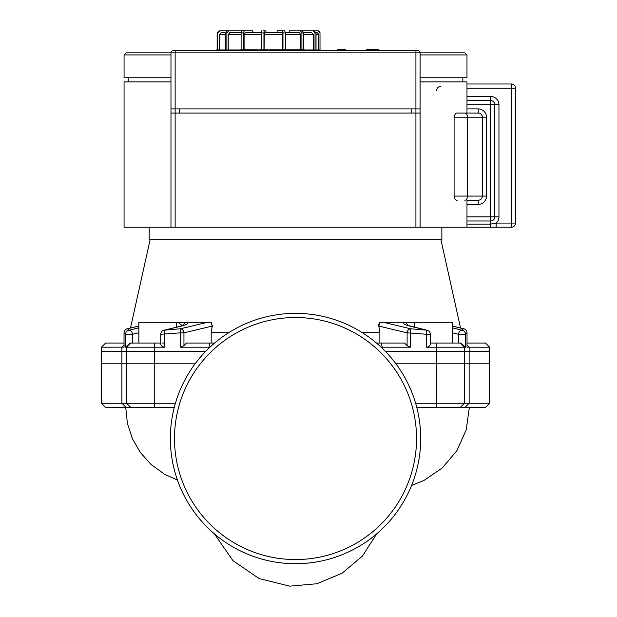 <?xml version="1.0" encoding="UTF-8"?>
<svg xmlns="http://www.w3.org/2000/svg" width="617" height="617" viewBox="0 0 617 617"><rect width="100%" height="100%" fill="white"/><g stroke="black" fill="none" stroke-linecap="round" stroke-linejoin="round"><path stroke-width="0.93" d="M465.056 407.397L485.463 407.397L489.613 403.248L469.144 403.248L469.144 351.351L436.805 351.351L436.805 403.248L436.366 407.397L416.76 407.397L465.056 407.397L469.144 403.248L415.619 403.248M175.436 403.248L121.904 403.248L125.999 407.397L174.287 407.397M121.904 403.248L101.435 403.248L101.435 351.351L121.904 351.351L121.904 403.248M101.435 403.248L105.592 407.397L125.999 407.397M436.805 351.351L385.34 351.351M489.613 403.248L489.613 351.351L469.144 351.351M205.708 351.351L121.904 351.351M170.354 438.54A125.174 125.174 0 0 0 358.115 546.94A125.174 125.174 0 0 0 358.115 330.134A125.174 125.174 0 0 0 170.354 438.54A125.174 125.174 0 0 0 358.115 546.94A125.174 125.174 0 0 0 358.115 330.134A125.174 125.174 0 0 0 170.354 438.54M176.231 327.265L176.231 322.29L138.864 322.29L138.864 343.052M164.484 343.052L161.963 343.052M452.184 343.052L452.184 322.29L412.95 322.29L414.825 322.29L414.825 327.265M410.39 347.201L407.097 345.728L404.621 343.052L381.175 343.052L382.285 347.201L410.398 347.201L410.436 328.745L383.381 322.29L404.204 322.29C401.783 323.285 403.857 324.611 410.444 326.277L426.594 330.18L410.436 328.745A4.149 2.892 103.5 0 0 407.104 332.833L426.563 334.275A4.149 0.409 -84.7 0 0 426.594 330.18A4.149 2.892 103.6 0 1 427.134 330.242A4.149 4.149 0 0 1 430.311 334.275L426.563 334.275L426.563 347.201L465.519 347.201L460.968 343.052L430.311 343.052M378.792 324.488L378.799 326.084L380.172 322.29L383.381 322.29L380.172 322.29M452.184 326.046L463.46 328.745L461.94 330.18A4.149 4.111 46.6 0 1 465.519 334.275L467.015 332.833A4.149 4.118 -134.5 0 0 463.46 328.745A4.149 2.892 103.5 0 1 463.845 328.799A4.149 2.892 103.5 0 1 464.262 328.946A4.149 2.892 103.5 0 0 463.845 328.799A4.149 4.149 0 0 1 467.03 332.833L467.015 347.201L469.144 347.201L467.03 345.057M452.184 327.82L461.94 330.18A4.149 2.892 103.6 0 0 458.446 334.275L465.519 334.275L465.519 347.201M160.744 343.052L130.079 343.052L125.536 347.201L164.484 347.201L164.484 334.275A4.149 0.409 -95.3 0 1 164.461 330.18A4.149 2.892 -103.6 0 0 163.921 330.242A4.149 4.149 0 0 0 160.744 334.275L180.658 332.833L180.619 328.745L164.461 330.18L180.611 326.277C187.19 324.611 189.272 323.285 186.843 322.29A4.149 3.964 108.1 0 0 183.473 325.383M208.77 348.312L209.88 343.052L186.434 343.052L183.951 345.728L180.658 347.201L180.658 332.833L183.951 332.833A4.149 2.892 -103.5 0 0 180.619 328.745L207.674 322.29L210.883 322.29L178.097 322.29L182.331 325.737M124.025 345.057L121.904 347.201L121.904 363.806L195.111 363.806M180.658 347.201L209.934 347.201M164.484 347.201C161.754 346.677 160.513 345.296 160.767 343.052L160.744 334.275M180.01 326.347A4.149 2.892 76.4 0 1 180.064 326.331A4.149 2.892 76.4 0 1 180.071 326.331A4.149 2.892 76.4 0 1 180.611 326.277M124.025 343.052L105.592 343.052L101.435 347.201L124.04 347.14M124.04 347.201L124.04 332.833L125.536 334.275L125.536 347.201M121.904 363.806L101.435 363.806L101.435 347.201M489.613 347.201L489.613 363.806L469.144 363.806L469.144 347.201L489.613 347.201L485.463 343.052L467.03 343.052M395.944 363.806L469.144 363.806M426.563 347.201C429.301 346.677 430.543 345.296 430.288 343.052L430.311 334.275M381.113 347.201L382.285 347.201L382.285 348.312M381.175 343.052L376.455 343.052M214.593 343.052L209.88 343.052M138.864 327.82L129.115 330.18A4.149 2.892 76.4 0 1 132.601 334.275L125.536 334.275A4.149 4.111 133.4 0 1 129.115 330.18L127.596 328.745L138.864 326.046M176.231 323.593L178.097 322.29L176.231 323.593M124.04 332.833A4.149 4.118 -45.5 0 1 127.596 328.745A4.149 2.892 76.5 0 0 127.21 328.799L127.21 328.799A4.149 4.149 0 0 0 124.025 332.833L124.025 347.186M126.794 328.946A4.149 2.892 76.5 0 1 127.21 328.799A4.149 2.892 -103.5 0 0 126.794 328.946M210.883 322.29L212.256 326.084L211.184 332.671L211.184 343.052M407.582 325.383A4.149 3.964 -108.1 0 0 404.204 322.29L412.95 322.29L414.825 323.593M410.444 326.277A4.149 2.892 -76.4 0 1 410.984 326.331A4.149 2.892 -76.4 0 1 410.991 326.331A4.149 2.892 -76.4 0 1 411.045 326.347M412.125 322.922L412.95 322.29M380.111 322.329L379.602 322.776M379.578 322.799L379.254 323.246M379.239 323.262L378.853 324.226M379.864 343.052L379.864 332.671L378.799 326.084L379.864 332.671L362.31 332.671M440.924 239.674L460.552 328.013L463.807 328.792L452.184 326.007M228.745 332.671L211.184 332.671L212.317 325.437M211.847 323.323L211.446 322.768M178.776 322.807L178.097 322.29M303.741 32.508L311.6 32.508L313.498 34.583L313.498 49.946M289.149 32.508L299.415 32.508L285.332 32.508L289.149 32.508L289.149 30.85L317.932 30.85A2.075 2.075 177.9 0 1 320.007 32.925L320.022 50.779M318.341 49.946L318.341 34.583A2.075 2.075 177.8 0 0 316.266 32.508L315.989 32.508M282.463 49.854L282.463 34.583L281.815 32.508L264.315 32.516M261.461 49.854L261.461 32.925L263.945 32.925L264.161 30.85L265.935 30.85L265.935 32.508L277.079 32.508L277.079 30.85L282.331 30.85L282.972 32.925L285.339 32.925L285.339 49.854M241.108 49.854L241.108 32.925L243.268 32.925L244.301 30.85L252.808 30.85L252.808 32.508L261.469 32.508L245.134 32.508L244.093 34.583L244.093 49.854M228.228 49.946L228.228 34.583L229.91 32.508L241.131 32.508M225.452 32.508L221.295 32.508L219.266 34.583L219.266 49.946M299.415 32.508L300.803 34.583L300.803 49.854M264.115 49.854L264.331 32.508M263.945 32.925L263.945 49.854M257.675 49.946L258.839 49.946M243.268 32.925L243.268 49.854M216.228 50.779L216.228 49.946L217.122 49.946L217.122 32.925L217.639 32.925L217.639 49.946L225.421 49.946L225.421 32.925L226.886 32.925L226.886 49.946L240.19 49.946M304.366 49.946L315.017 49.946L315.017 32.925L316.027 32.925L316.027 49.946L320.007 49.946L320.007 32.925M301.914 49.854L301.914 32.925L303.765 32.925L303.765 49.854M282.972 49.854L282.972 32.925M267.979 49.946L268.973 49.946M264.161 30.85L263.459 30.85M241.108 32.925L242.142 30.85L250.649 30.85M226.886 32.925L228.568 30.85L240.861 30.85M217.639 32.925L219.667 30.85L227.102 30.85L225.421 32.925M219.667 30.85L235.787 30.85M219.151 30.85L217.122 32.925M298.597 30.85L313.12 30.85L315.017 32.925M316.027 32.925L314.13 30.85L313.12 30.85M291 30.85L300.525 30.85L301.914 32.925M303.765 32.925L302.376 30.85L300.525 30.85M285.339 32.925L284.699 30.85L279.447 30.85M261.677 30.85L261.461 32.925M228.568 30.85L242.327 30.85M466.984 88.138L511.408 88.138L511.408 223.069L496.145 223.069L496.145 227.218L511.408 227.218A4.149 4.149 0 0 0 515.565 223.069L515.565 88.138A4.149 4.149 0 0 0 511.408 83.989L466.984 83.989M466.984 96.445L490.654 96.445A8.306 8.306 0 0 1 498.952 104.751L498.952 216.845A8.306 8.306 0 0 1 496.145 223.069L490.654 224.11L490.654 227.218L496.145 227.218M170.978 81.914L124.063 81.914L124.063 227.218L490.654 227.218M466.984 104.751L490.654 104.751L490.654 220.994L466.984 220.994L490.654 220.994A4.149 4.149 0 0 0 494.803 216.845L494.803 104.751A4.149 4.149 0 0 0 490.654 100.594L466.984 100.594M466.984 200.232L478.198 200.232L466.984 200.232L466.984 227.218M457.151 200.24C455.793 200.533 454.783 199.144 454.097 196.083L454.097 117.207C454.752 114.176 455.77 112.795 457.151 113.05L478.198 113.05A4.149 4.149 0 0 1 482.347 117.207L482.347 196.083A4.149 4.149 0 0 1 478.198 200.232L478.198 204.389A8.306 8.306 0 0 0 486.497 196.083L486.497 117.207A8.306 8.306 0 0 0 478.198 108.9L478.198 113.05L457.151 113.05M466.984 113.05L466.984 81.914L420.077 81.914M486.497 196.083L482.347 196.083A4.149 4.149 0 0 1 478.198 200.232M454.097 117.207L482.347 117.207A4.149 4.149 0 0 0 478.198 113.05M420.077 227.218L420.077 52.854L464.909 52.854L420.077 52.854A2.075 2.075 0 0 0 418.002 50.779L173.053 50.779A2.075 2.075 0 0 0 170.978 52.854L126.138 52.854L170.978 52.854L170.978 227.218M420.077 113.05L415.92 113.05L415.92 108.9L420.077 108.9M170.978 108.9L175.128 108.9L175.128 113.05L170.978 113.05M415.92 227.218L415.92 113.05L175.128 113.05L175.128 227.218M149.183 227.218L149.183 239.674L441.872 239.674L441.872 227.218M345.759 50.779L345.759 49.738L337.46 49.738L337.46 50.779M378.977 50.779L378.977 49.738L366.521 49.738L366.521 50.779M173.053 50.779A2.075 2.075 0 0 0 170.978 52.854L175.128 52.854L175.128 108.9L415.92 108.9L415.92 50.779M420.077 77.765L466.984 77.765L466.984 54.928L464.909 52.854M170.978 54.928L124.063 54.928L124.063 77.765L170.978 77.765M268.973 50.779L268.973 49.854L286.666 49.854L286.666 50.779M281.768 49.854L281.768 50.779M286.666 49.854L288.34 49.854L288.34 50.779M288.34 49.854L292.165 49.854L292.165 50.779M292.165 49.854L298.512 49.854L298.512 50.779M298.512 49.854L299.314 49.854L299.314 50.779M299.314 49.854L304.366 49.854L304.366 50.779M240.63 49.854L241.37 49.854L241.37 50.779M241.37 49.854L256.495 49.854M263.729 50.779L263.729 49.854L258.839 49.854L258.839 50.779M263.729 49.854L267.979 49.854L267.979 50.779M274.912 49.854L274.912 50.779M130.711 407.397L126.585 403.248L126.585 351.351M460.336 407.397L464.47 403.248L464.47 351.351M154.69 407.397L154.25 403.248L154.25 351.351M174.503 438.54A121.017 121.017 0 0 1 356.032 333.735A121.017 121.017 0 0 1 356.032 543.346A121.017 121.017 0 0 1 174.503 438.54M378.799 326.084L407.104 332.833L407.104 345.728M452.184 332.756L458.446 334.275L458.446 343.052M154.25 363.806L154.69 343.052M130.711 343.052L126.585 347.201L126.585 363.806M464.47 363.806L464.47 347.201L460.336 343.052M436.805 363.806L436.366 343.052M132.601 343.052L132.601 334.275L138.864 332.756M183.951 345.728L183.951 332.833L212.256 326.084M303.765 34.583L313.498 34.583M285.339 34.583L300.803 34.583M264.115 34.583L282.463 34.583M244.093 34.583L261.461 34.583M228.228 34.583L241.108 34.583M219.266 34.583L225.421 34.583M316.027 34.583L318.341 34.583M515.565 88.138L511.408 88.138L511.408 83.989M511.408 227.218L511.408 223.069L515.565 223.069M490.654 220.994L490.654 224.11L466.984 224.11M498.952 104.751L490.654 104.751L490.654 96.445M466.984 216.845L498.952 216.845M482.347 117.207L486.497 117.207M478.198 108.9L466.984 108.9M466.984 204.389L478.198 204.389M436.682 90.537A4.149 4.149 180 0 1 440.831 86.38M482.347 196.083L467.516 196.083L467.516 117.207A4.149 2.669 -90 0 0 464.848 113.05M464.848 200.232A4.149 2.669 90 0 0 467.516 196.083L454.097 196.083M179.285 113.05L179.285 108.9M411.77 108.9L411.77 113.05M420.077 54.928L466.984 54.928M420.077 52.854L175.128 52.854L175.128 50.779M275.282 49.854L275.282 50.779M247.001 49.854L247.001 50.779M253.525 49.854L253.525 50.779M257.227 49.854L257.227 50.779M267.847 49.854L267.847 50.779M271.943 49.854L271.943 50.779M411.554 485.502L424.095 480.365L442.381 467.894L456.927 450.611L466.197 429.902L469.375 407.397M214.384 533.844L232.933 560.652L259.032 578.53L289.743 586.15L316.899 583.744L342.065 573.232L362.372 556.156L376.694 533.821M177.457 480.095L164.415 474.157L151.204 464.601L140.314 452.477L132.447 438.849L127.395 423.362L125.721 407.397M180.064 326.331L163.921 330.242M180.071 326.331L184.907 325.036M150.124 239.674L130.495 328.013L127.249 328.792L138.864 326.007M406.14 325.036L427.134 330.242M467.03 347.186L467.03 332.833M320.022 32.925L317.948 30.85M462.835 77.765L462.835 81.914M128.213 77.765L128.213 81.914M370.67 50.779L370.67 49.738M124.063 54.928L126.138 52.854M257.675 50.779L257.675 49.854M240.19 50.779L240.19 49.854"/></g></svg>
